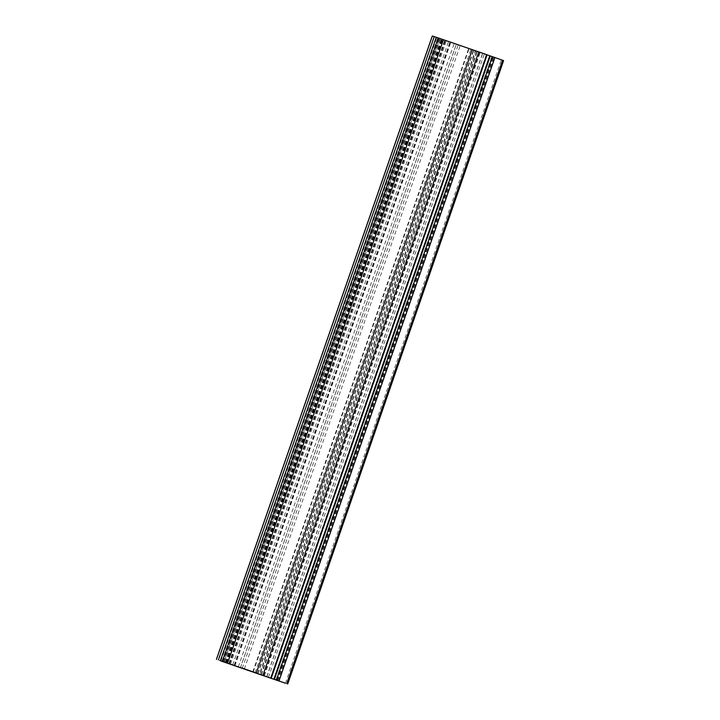<?xml version="1.0" encoding="UTF-8"?>
<svg xmlns="http://www.w3.org/2000/svg" width="720" height="720" viewBox="0 0 720 720"><rect width="100%" height="100%" fill="white"/><g stroke="black" fill="none" stroke-linecap="round" stroke-linejoin="round"><path stroke-width="0.54" stroke-dasharray="3.6 2.7" d="M475.173 50.751L442.656 39.591A100.278 0.468 -160.9 0 0 494.01 57.312L475.173 50.751L259.299 674.145M463.41 46.647L468.675 48.483L463.41 46.647M456.318 44.181L473.85 50.157L445.14 40.248L456.318 44.181L240.471 667.512M436.275 37.242L450.828 42.309L436.239 37.287M487.08 54.864L475.938 50.958L487.107 54.783M432.279 36L436.797 37.584A105.552 0.495 -160.9 0 0 501.354 59.859L503.586 60.606M489.771 55.764L493.191 56.979L489.762 55.8M475.938 50.958L260.064 674.343L475.938 50.958M242.307 668.277L458.172 44.892M257.886 673.515L473.751 50.13M230.517 664.065L446.382 40.68M228.879 663.543L444.744 40.149M263.826 675.603L479.691 52.209M285.48 683.244L501.354 59.859M220.923 660.978L436.797 37.584M274.149 679.248L490.014 55.854M277.056 680.274L492.921 56.88M275.976 679.896L491.841 56.52M266.886 676.683L482.733 53.361M264.33 675.774L480.168 52.461M261.063 674.649L476.919 51.309M261.45 674.775L477.315 51.39M266.733 676.629L482.598 53.235M268.479 677.232L484.344 53.838M270.477 677.916L486.351 54.531M221.985 661.185L437.85 37.8M224.451 662.04L440.316 38.655M225.864 662.526L441.738 39.141M226.584 662.751L442.458 39.366M234.369 665.487L450.243 42.093M234.909 665.676L450.774 42.291M234.117 665.388L449.964 42.039M232.704 664.893L448.551 41.571M225.297 662.337L441.144 39.033M223.299 661.734L439.173 38.34L223.29 661.725M439.902 38.565L224.055 661.905L439.893 38.565M222.993 661.536L438.84 38.196M220.527 660.681L436.374 37.341M229.734 663.795L445.599 40.419M256.149 672.912L472.014 49.518M255.114 672.552L470.961 49.23M253.269 671.922L469.116 48.591M238.347 666.774L454.194 43.443M277.461 680.454L493.335 57.06M278.145 680.688L494.01 57.312M226.791 662.976L442.656 39.591M226.296 662.805L442.17 39.411M240.471 667.647L456.345 44.253M257.571 673.542L473.436 50.157M244.323 668.943L460.197 45.549M257.976 673.551L473.85 50.157M277.317 680.373L493.191 56.979M234.963 665.703L450.828 42.309M229.275 663.642L445.14 40.248M278.766 680.904L494.631 57.519M225.594 662.562L441.459 39.177M252.801 671.877L468.675 48.483"/><path stroke-width="1.08" d="M259.299 674.145L226.791 662.985A100.278 0.468 -160.9 0 0 278.145 680.697L259.299 674.145M247.536 670.032L252.801 671.877L247.536 670.032M240.453 667.575L257.976 673.551L240.471 667.512M219.78 660.474L220.923 660.978A105.552 0.495 -160.9 0 0 285.48 683.244L219.78 660.474M436.239 37.287L432.279 36L216.414 659.394M271.242 678.168L487.107 54.783L436.257 37.233L220.41 660.627L436.257 37.233M287.721 684L503.586 60.606L494.901 57.528L489.771 55.764L273.906 679.158M489.762 55.8L487.08 54.864M218.385 659.997L434.25 36.612M222.381 661.239L438.246 37.854M256.347 672.948L472.221 49.554M276.417 680.013L492.282 56.628M286.74 683.649L502.605 60.255M279.027 680.922L494.901 57.528M274.41 679.329L490.275 55.935M270.873 678.042L486.738 54.648M262.944 675.243L478.818 51.849M227.592 663.03L443.466 39.636M216.468 659.403L432.333 36.018"/></g></svg>
